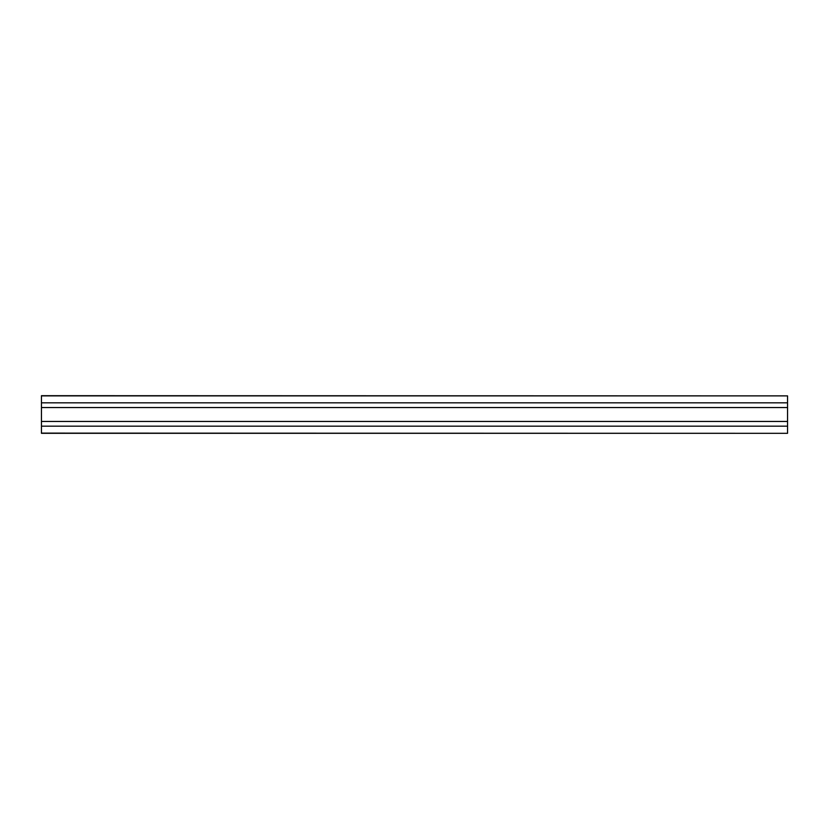 <?xml version="1.0" encoding="UTF-8"?>
<svg xmlns="http://www.w3.org/2000/svg" width="829" height="829" viewBox="0 0 829 829"><rect width="100%" height="100%" fill="white"/><g stroke="black" fill="none" stroke-linecap="round" stroke-linejoin="round"><path stroke-width="1.24" d="M41.45 395.879L787.55 395.879L41.45 395.682L41.45 433.318L787.55 433.318L41.45 433.121M787.55 395.879L787.55 421.453L41.45 421.453M787.55 407.547L41.45 407.547M787.55 421.453L787.55 426.168L41.45 426.168M787.55 426.168L787.55 433.121M787.55 402.832L41.45 402.832"/></g></svg>

